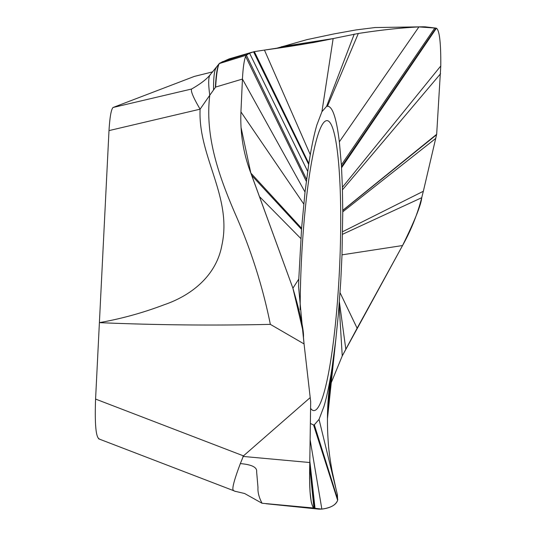 <?xml version="1.0" encoding="UTF-8"?>
<svg xmlns="http://www.w3.org/2000/svg" width="536" height="536" viewBox="0 0 536 536"><rect width="100%" height="100%" fill="white"/><g stroke="black" fill="none" stroke-linecap="round" stroke-linejoin="round"><path stroke-width="0.8" d="M440.773 65.975C440.947 42.92 439.5 30.331 436.431 28.207L435.942 28.113L436.431 28.207C439.5 30.331 440.947 42.92 440.773 65.975L436.673 134.302L423.346 191.265L436.673 134.302L440.773 65.975L342.39 187.299L342.765 211.834L342.008 254.848L402.556 245.535C410.991 230.42 417.383 214.48 421.725 197.697L423.346 191.265L342.625 231.713M436.572 134.73L342.765 210.507M435.755 138.409L342.765 211.834M194.541 76.367L212.826 71.831L194.447 76.38M191.627 89.01L113.056 107.488C111.18 109.344 109.826 117.056 108.996 130.603L95.576 399.072C94.698 424.036 95.884 437.282 99.126 438.803M113.056 107.488L194.354 76.413M440.565 73.734L342.457 189.818M436.673 134.302L342.759 210.346M302.538 329.104L304.066 343.938L270.345 324.36C262.647 286.197 250.781 249.026 234.775 212.839C219.137 176.398 204.732 136.526 209.77 95.241L215.626 87.073L242.44 79.073L240.965 111.367C240.014 132.807 243.304 153.37 250.828 173.061L292.904 288.194L302.538 329.104L298.559 286.479L298.786 279.075L301.594 228.296L305.031 192.055L308.823 163.627L254.245 51.65L249.562 53.198L307.677 171.319M254.486 51.597L264.442 50.076C292.542 46.257 315.449 42.418 333.144 38.572L358.329 33.473C380.439 30.029 400.633 27.845 418.918 26.914L435.942 28.113L425.008 26.813L418.918 26.914C401.92 27.705 381.726 29.889 358.329 33.473L313.788 42.491L254.245 51.65L308.823 163.634M254.345 51.623L308.843 163.534M308.87 163.359L310.29 154.71C312.374 142.717 314.572 132.787 316.883 124.921L321.935 111.662L326.565 106.423L327.463 106.215C332.508 106.249 336.467 118.121 339.355 141.819L341.378 164.874A160.646 21.252 -87.4 0 1 341.492 166.723L342.39 187.299M342.008 254.855L340.715 282.097L338.39 313.975L335.717 340.38L332.106 367.348M331.074 374.141L330.518 377.002C328.461 388.761 326.29 398.516 324.019 406.268L319.041 419.4L314.331 424.793L313.58 424.981L310.364 423.44M310.592 408.311A145.142 19.195 92.6 0 0 313.728 410.596A145.142 19.195 92.6 0 0 314.887 410.409A145.142 19.195 92.6 0 0 339.811 262.144A145.142 19.195 92.6 0 0 327.081 120.613A145.142 19.195 92.6 0 0 326.009 120.808A145.142 19.195 92.6 0 0 300.147 309.634M310.156 397.645L243.471 455.875L240.349 463.586C251.873 464.605 257.307 467.352 256.637 471.821L257.984 487.438C257.642 492.249 259.002 497.515 262.077 503.25L313.922 508.048C310.431 504.992 309.051 489.817 309.788 462.521L310.686 401.819L304.066 343.938L310.686 401.819L309.547 478.28L310.056 491.961L311.269 502.038L313.044 507.378L314.411 508.148L309.741 463.808M309.788 462.521L242.935 456.424M291.932 506.319L314.411 508.148L266.225 503.753M319.054 509.16L266.05 503.733M337.211 494.004L337.633 500.282C336.112 504.892 330.853 507.833 321.855 509.1L315.027 508.309L319.034 509.153L321.855 509.1C330.498 508.028 335.757 505.093 337.633 500.282L337.399 494.701L319.041 419.4M329.593 384.875L331 374.59M330.993 374.664L332.112 367.301L330.993 374.664M329.352 387.005L333.097 360.708M327.798 406.911L334.183 352.809M327.596 412.097L334.498 350.397M357.123 328.206L342.243 355.951L331.235 382.724L342.243 355.951L402.556 245.535L357.123 328.206L340.038 292.669M423.346 191.265L421.725 197.697L342.578 234.266M233.683 490.494C231.505 490.118 233.723 481.154 240.342 463.586M270.338 324.367C213.315 325.654 156.338 325.077 99.395 322.645C121.505 318.739 143.139 312.763 164.297 304.709C190.481 295.812 216.263 276.341 221.897 245.18C232.537 196.88 197.905 156.318 200.102 109.177L209.77 95.241C208.316 84.487 208.343 77.787 209.857 75.141L210.373 74.839L209.857 75.141M240.939 111.903L303.751 204.008M240.965 111.367L242.44 79.073C243.016 68.092 244.068 60.535 245.609 56.394L306.324 181.362M219.284 63.57L246.399 55.195L245.609 56.394L246.399 55.195L306.579 179.379M252.201 52.166L229.046 58.92L219.546 63.268C216.832 66.766 215.894 83.12 215.626 87.073M221.984 61.901L249.562 53.205L246.399 55.195L249.562 53.198L253.561 51.804L308.696 164.458M374.624 27.597L356.065 29.922L334.122 33.882L306.894 39.651L275.484 48.588M215.378 87.415C216.068 74.323 217.328 66.451 219.17 63.784M108.996 130.603L200.102 109.177C193.282 97.552 190.461 90.825 191.64 89.003M435.942 28.113L341.492 166.723M281.447 46.726L333.144 38.572L321.935 111.662M264.442 50.076L310.277 154.669M304.066 343.938L303.456 337.399C303.986 330.491 300.468 314.089 292.904 288.194L251.759 175.493L301.52 229.328M292.904 288.194L298.786 279.075M234.835 491.217L244.584 493.495L261.89 503.17M309.815 460.913L315.027 508.309L313.922 508.048L309.667 466.173M251.759 175.493L250.828 173.061L241.039 127.454M305.031 192.055L242.44 79.073C243.016 68.079 244.074 60.514 245.609 56.394M253.561 51.804L254.245 51.65M421.725 197.697C421.196 204.611 414.804 220.551 402.556 245.535M321.855 509.1L310.123 439.755M337.633 500.282L313.58 424.981M337.781 499.612L314.331 424.793M330.518 377.002L328.669 393.913C327.168 409.678 327.054 426.174 328.334 443.393C328.816 450.615 330.102 459.988 332.193 471.519L336.28 490.185M327.469 418.576L335.717 340.38M345.82 349.244L339.375 301.902M342.243 355.951L339.147 304.817M243.471 455.875L95.576 399.072M213.536 89.988C213.475 77.11 214.413 69.653 216.35 67.603M418.918 26.914L339.355 141.826M434.837 27.926L341.378 164.874M436.431 28.207L341.553 167.781M358.329 33.473L327.463 106.215M354.242 34.09L326.565 106.423M250.828 173.061L301.594 228.296M259.953 197.087L300.85 238.547M332.153 367.086L330.779 376.084M332.936 361.813L332.802 362.738M336.012 337.834L335.241 344.802M233.247 490.52L98.611 438.81M219.278 63.563L209.871 75.127C206.44 79.355 200.35 83.984 191.593 89.023M374.624 27.55L423.641 26.8M310.297 154.703L298.74 128.345M233.227 490.507L235.391 491.458"/></g></svg>
